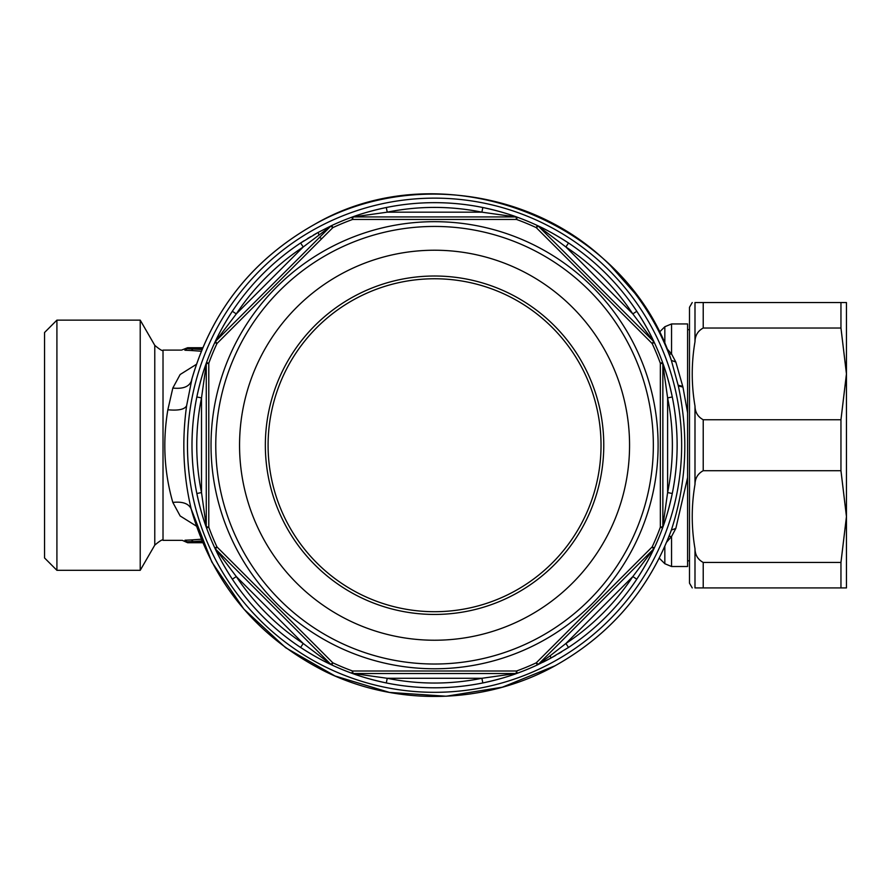 <?xml version="1.0" encoding="UTF-8"?>
<svg xmlns="http://www.w3.org/2000/svg" width="891" height="891" viewBox="0 0 891 891"><rect width="100%" height="100%" fill="white"/><g stroke="black" fill="none" stroke-linecap="round" stroke-linejoin="round"><path stroke-width="1.34" d="M56.913 320.136L44.55 332.51L44.55 557.955L56.913 570.318L140.221 570.318L140.221 320.136L56.913 320.136L56.913 570.318M184.894 350.241L185.005 350.241C180.851 350.085 180.851 350.085 185.005 350.241L186.91 348.671C183.412 349.584 183.412 349.584 186.91 348.671L188.101 347.724L202.502 348.169M202.502 542.285L188.101 542.73L186.264 541.617M202.068 349.205L193.18 348.838L191.398 350.519L185.261 350.252L190.039 350.441M185.005 350.241L187.032 348.682L201.956 349.495M202.068 541.249L187.032 541.784L185.005 540.213C180.851 540.38 180.851 540.38 185.005 540.213L191.398 539.946L193.169 541.617L201.956 540.96M186.91 541.784C183.412 540.882 183.412 540.882 186.91 541.784L185.005 540.213L186.91 541.784M669.03 536.326L671.558 536.505L671.558 566.509L687.596 566.509L687.596 477.576L675.835 528.419L671.558 536.505L666.691 542.107M666.702 348.37L671.558 353.972L675.835 362.047L682.952 387.084L687.596 412.878L687.596 323.945L671.558 323.945L664.831 326.73L664.831 344.026M201.243 351.232L191.398 350.519M201.243 539.222L191.398 539.946M182.254 540.325L187.633 542.73L202.691 542.73M687.596 412.878L687.596 477.576M675.835 528.419L671.357 530.078L670.656 532.016M671.558 323.945L671.558 353.972L669.041 354.15M675.835 362.047L671.357 360.387L678.329 385.926C688.866 435.365 686.549 483.412 671.357 530.078C649.16 589.53 610.391 634.76 555.048 665.777L502.346 687.195L446.202 696.227L389.467 692.418L335.016 675.968L285.643 647.712L243.878 609.088L211.858 562.065L191.209 509.028C183.268 475.549 181.742 441.101 186.631 405.672L192.111 378.129M314.111 224.655L314.089 224.655C407.989 171.595 534.633 189.126 610.591 265.752L634.982 293.395C650.307 313.599 662.314 335.606 671.023 359.429L671.357 360.387C625.315 218.618 442.493 149.276 314.077 224.677C251.641 260.027 210.688 312.284 191.209 381.437C188.758 386.894 182.622 389.1 172.821 388.053L180.138 374.521L196.354 364.363M196.354 526.091L180.16 515.967L172.821 502.413C164.211 472.408 162.552 441.524 167.853 409.771L172.821 388.053M172.821 502.413C182.622 501.366 188.758 503.571 191.209 509.028L192.1 512.336M316.105 228.386A247.085 247.085 0 0 1 651.399 563.691A247.085 247.085 0 0 1 259.838 619.947A247.085 247.085 0 0 1 316.105 228.386M482.833 682.94C496.142 680.089 507.636 676.859 517.315 673.24A242.564 242.564 0 0 0 537.273 664.976A4.756 4.756 0 0 0 538.621 664.029L550.293 655.653L550.85 658.104L537.273 664.976A242.564 242.564 0 0 1 517.315 673.24A4.756 4.756 0 0 1 515.7 673.529L481.886 678.285L482.833 682.94A242.564 242.564 0 0 1 386.293 682.94L387.24 678.285L353.426 673.529A4.756 4.756 0 0 1 351.8 673.24L352.613 671.012L516.513 671.012A240.191 240.191 0 0 0 536.259 662.826L652.156 546.929A240.191 240.191 0 0 0 660.342 527.171L660.342 363.283A240.191 240.191 0 0 0 652.156 343.525L536.259 227.639A240.191 240.191 0 0 0 516.502 219.453L352.613 219.453A240.191 240.191 0 0 0 332.855 227.639L321.729 238.699L319.513 237.418L330.505 226.425L303.23 246.974A237.808 237.808 0 0 0 236.304 313.899L215.756 341.164A4.756 4.756 0 0 0 214.809 342.523A242.564 242.564 0 0 0 206.545 362.47C202.936 372.148 199.695 383.642 196.844 396.963L201.511 397.909A237.808 237.808 0 0 0 201.511 492.556L206.266 526.369A4.756 4.756 0 0 0 206.545 527.984A242.564 242.564 0 0 1 202.769 373.719M196.844 396.963A242.564 242.564 0 0 0 196.844 493.503C199.695 506.812 202.936 518.306 206.545 527.984A242.564 242.564 0 0 0 214.809 547.943A4.756 4.756 0 0 0 215.756 549.29L236.304 576.566A237.808 237.808 0 0 0 303.23 643.491L330.505 664.029A4.756 4.756 0 0 0 331.853 664.976A242.564 242.564 0 0 1 214.809 547.943C219.097 557.343 224.944 567.756 232.339 579.183L236.304 576.566L303.23 643.491L300.601 647.456C312.028 654.852 322.453 660.688 331.853 664.976A242.564 242.564 0 0 0 351.8 673.24C361.49 676.859 372.984 680.089 386.293 682.94M386.293 207.514A242.564 242.564 0 0 1 482.833 207.514L481.886 212.169L515.7 216.925L353.426 216.925A4.756 0.924 90 0 0 352.613 219.453L351.8 217.215A4.756 4.756 0 0 1 353.426 216.925L387.24 212.169L386.293 207.514C372.984 210.365 361.49 213.595 351.8 217.215L351.8 217.215A242.564 242.564 0 0 0 331.853 225.479L332.855 227.639A4.756 0.924 45 0 0 330.505 226.425A4.756 4.756 0 0 1 331.853 225.479L318.265 232.362L300.601 243.009A242.564 242.564 0 0 0 232.339 311.271C224.944 322.698 219.097 333.111 214.809 342.523A242.564 242.564 0 0 0 206.545 362.47A4.756 4.756 0 0 0 206.266 364.096L201.511 397.909L201.511 492.556L196.844 493.503M300.601 243.009L303.23 246.974L236.304 313.899L232.339 311.271M232.339 579.183A242.564 242.564 0 0 0 300.601 647.456M542.92 662.247A242.564 242.564 0 0 0 550.85 658.104L568.514 647.456A242.564 242.564 0 0 0 654.306 547.943A4.756 4.756 0 0 1 653.359 549.29L538.621 664.029L653.359 549.29L632.822 576.566L636.787 579.183C644.182 567.756 650.018 557.343 654.306 547.943A242.564 242.564 0 0 0 662.57 527.984L662.57 527.984C666.19 518.306 669.419 506.812 672.282 493.503A242.564 242.564 0 0 0 672.282 396.963C669.419 383.653 666.19 372.148 662.57 362.47A242.564 242.564 0 0 0 654.306 342.523A4.756 4.756 0 0 0 653.359 341.164L632.822 313.899A237.808 237.808 0 0 0 565.896 246.974L538.621 226.425A4.756 4.756 0 0 0 537.273 225.479A242.564 242.564 0 0 1 654.306 342.523C650.018 333.123 644.182 322.698 636.787 311.271L632.822 313.899L565.896 246.974L568.514 243.009C557.087 235.614 546.673 229.767 537.273 225.479A242.564 242.564 0 0 0 517.315 217.215L516.502 219.453A4.756 0.924 90 0 0 515.7 216.925A4.756 4.756 0 0 1 517.315 217.215C507.636 213.595 496.142 210.365 482.833 207.514M653.359 549.29A4.756 0.924 -135 0 0 652.156 546.929L654.306 547.943A242.564 242.564 0 0 0 662.57 527.984A4.756 4.756 0 0 0 662.859 526.369L667.615 492.556L667.615 397.909L662.859 364.096A4.756 4.756 0 0 0 662.57 362.47A242.564 242.564 0 0 1 666.345 516.735M636.787 311.271A242.564 242.564 0 0 0 568.514 243.009M636.787 579.183A242.564 242.564 0 0 1 568.514 647.456L565.896 643.491L632.822 576.566A237.808 237.808 0 0 1 565.896 643.491L550.293 655.653M672.282 493.503L667.615 492.556A237.808 237.808 0 0 0 667.615 397.909L672.282 396.963M561.753 651.778A242.564 242.564 0 0 1 558.312 653.849M555.717 655.375A242.564 242.564 0 0 1 552.22 657.346M509.697 675.868A242.564 242.564 0 0 1 362.325 676.792M360.142 676.102A242.564 242.564 0 0 1 331.853 664.976L332.855 662.826L216.97 546.929A4.756 0.924 -45 0 0 215.756 549.29L215.165 548.566M204.162 369.375A242.564 242.564 0 0 1 204.395 368.662M214.809 342.523L216.97 343.525A240.191 240.191 0 0 0 208.784 363.283L208.784 363.283A4.756 0.924 -0 0 0 206.266 364.096L206.266 526.369A4.756 0.924 0 0 0 208.784 527.171A240.191 240.191 0 0 0 216.97 546.929L214.809 547.943A242.564 242.564 0 0 1 206.545 527.984L208.784 527.171L208.784 363.283L206.545 362.47A242.564 242.564 0 0 1 221.692 328.935M223.051 326.474A242.564 242.564 0 0 1 303.965 240.815M307.362 238.688A242.564 242.564 0 0 1 310.803 236.605M313.409 235.09A242.564 242.564 0 0 1 318.265 232.362L318.833 234.812M359.418 214.597A242.564 242.564 0 0 1 506.801 213.662M508.973 214.363A242.564 242.564 0 0 1 537.273 225.479L536.259 227.639A4.756 0.924 135 0 1 538.621 226.425L653.359 341.164A4.756 0.924 135 0 1 652.156 343.525L654.306 342.523A242.564 242.564 0 0 1 662.57 362.47L660.342 363.283A4.756 0.924 180 0 1 662.859 364.096L662.859 526.369A4.756 0.924 180 0 1 660.342 527.171L662.57 527.984M664.964 521.09A242.564 242.564 0 0 1 664.731 521.803M538.621 664.029L538.621 664.029A4.756 0.924 -135 0 1 536.259 662.826L537.273 664.976A242.564 242.564 0 0 1 517.315 673.24L516.513 671.012A4.756 0.924 -90 0 1 515.7 673.529L353.426 673.529A4.756 0.924 -90 0 1 352.613 671.012A240.191 240.191 0 0 1 332.855 662.826A4.756 0.924 -45 0 1 330.505 664.029L215.756 549.29M321.729 238.699L216.97 343.525A4.756 0.924 45 0 1 215.756 341.164L319.513 237.418M354.752 299.142A166.472 166.472 0 0 0 288.472 525.044A166.472 166.472 0 0 0 514.374 591.323A166.472 166.472 0 0 0 580.654 365.421A166.472 166.472 0 0 0 354.752 299.142M353.437 296.725A169.212 169.212 0 0 0 286.067 526.358A169.212 169.212 0 0 0 515.689 593.729A169.212 169.212 0 0 0 583.059 364.107A169.212 169.212 0 0 0 353.437 296.725M329.67 253.222A218.785 218.785 0 0 0 242.552 550.126A218.785 218.785 0 0 0 539.456 637.232A218.785 218.785 0 0 0 626.562 340.34A218.785 218.785 0 0 0 329.67 253.222A218.785 218.785 0 0 0 242.552 550.126A218.785 218.785 0 0 0 539.456 637.232A218.785 218.785 0 0 0 626.562 340.34A218.785 218.785 0 0 0 329.67 253.222M694.991 406.062C695.114 412.266 697.853 416.832 703.222 419.75L840.959 419.75L846.45 373.886L840.959 328.022L703.222 328.022C697.853 330.94 695.114 335.506 694.991 341.721C691.327 363.16 691.327 384.611 694.991 406.062L694.991 484.403C691.327 505.854 691.327 527.294 694.991 548.745L694.991 587.915C691.327 587.915 691.327 587.915 694.991 587.915C691.327 587.915 691.327 587.915 694.991 587.915L846.45 587.915L846.45 516.568L840.959 470.704L703.222 470.704C697.853 473.622 695.114 478.189 694.991 484.403M846.45 302.539L840.959 302.539L846.45 302.539L846.45 516.568L840.959 562.444L840.959 587.915M840.959 328.022L840.959 302.539L694.991 302.539C691.327 302.539 691.327 302.539 694.991 302.539C691.327 302.539 691.327 302.539 694.991 302.539L694.991 341.721M840.959 562.444L703.222 562.444C697.853 559.526 695.114 554.959 694.991 548.745M692.24 302.539L689.489 307.295L689.489 583.159L692.24 587.915M840.959 419.75L840.959 470.704M846.45 574.127L846.45 332.109M181.564 540.358L163.02 540.358C162.808 539.088 160.057 540.681 154.778 545.114L154.778 345.352L140.221 320.136M664.831 546.439L664.831 563.725L671.558 566.509M163.02 540.358L163.02 350.107C162.808 351.366 160.057 349.784 154.778 345.352M682.784 386.382L678.174 385.213M682.952 387.084L678.329 385.926M191.643 510.71C212.704 583.026 256.719 636.386 323.7 670.778C395.637 706.697 484.704 704.781 555.037 665.8L555.048 665.777C610.068 634.982 648.726 590.054 671.023 531.036M191.643 379.755C211.39 311.36 252.198 259.66 314.089 224.655L314.077 224.677M167.853 409.771C178.512 410.773 184.771 409.403 186.631 405.672M387.24 678.285L481.886 678.285A237.808 237.808 0 0 1 387.24 678.285M387.24 212.169L481.886 212.169A237.808 237.808 0 0 0 387.24 212.169M351.8 217.215A242.564 242.564 0 0 0 331.853 225.479M541.728 641.409A223.541 223.541 0 0 1 238.387 552.398A223.541 223.541 0 0 1 327.387 249.057A223.541 223.541 0 0 1 630.739 338.057A223.541 223.541 0 0 1 541.728 641.409M341.075 274.094A195.006 195.006 0 0 0 263.424 538.721A195.006 195.006 0 0 0 528.051 616.36A195.006 195.006 0 0 0 605.691 351.745A195.006 195.006 0 0 0 341.075 274.094M703.222 302.539L703.222 328.022M703.222 562.444L703.222 587.915M703.222 419.75L703.222 470.704M202.691 347.724L187.633 347.724L181.564 350.107L163.02 350.107M154.778 545.114L140.221 570.318M687.596 329.648L689.489 329.648M687.596 560.807L689.489 560.807M659.284 558.178L664.831 563.725M659.284 332.276L664.831 326.73M515.7 673.529L516.646 673.429M653.359 341.164L653.961 341.888M353.426 216.925L352.468 217.025"/></g></svg>
